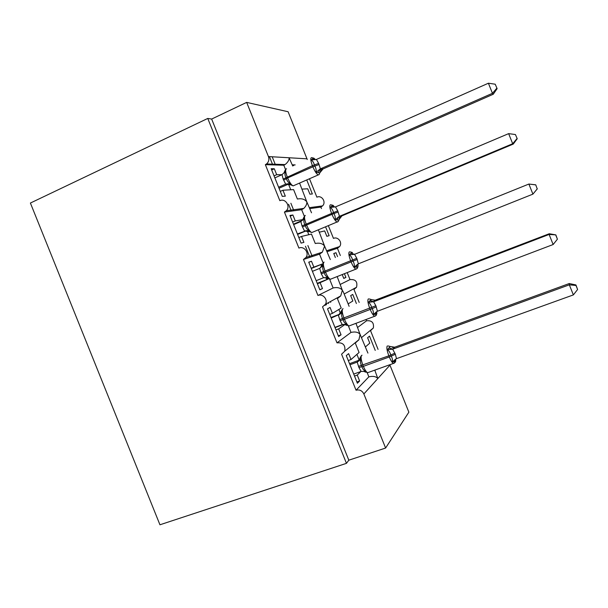 <?xml version="1.0" encoding="UTF-8"?>
<svg xmlns="http://www.w3.org/2000/svg" width="608" height="608" viewBox="0 0 608 608"><rect width="100%" height="100%" fill="white"/><g stroke="black" fill="none" stroke-linecap="round" stroke-linejoin="round"><path stroke-width="0.91" d="M330.706 302.336L330.395 301.576M312.299 256.561L307.884 245.571M293.9 210.771L290.875 203.247M275.485 164.973L272.186 156.773M365.438 346.917L369.778 343.132L367.604 337.744L369.512 336.148L375.242 350.406M374.923 370.515L375.554 369.854M357.618 327.461L366.571 320.773C371.853 320.294 374.11 322.696 373.35 327.986L370.538 330.661L378.062 349.372M360.901 371.496L357.246 375.068L359.617 380.98L357.398 383.23L346.286 355.589L348.627 353.636L351.006 359.548L359.07 352.488L355.285 343.072L358.94 339.682L360.088 334.408L367.916 353.088M292.722 166.007L289.089 157.768C289.233 160.033 287.903 162.306 285.084 164.57L283.799 165.232L265.362 164.662L279.847 200.693C285.38 197.95 290.837 206.378 286.338 210.725L284.422 212.07L298.908 248.087C304.061 245.64 309.548 252.936 305.961 257.488L303.476 259.464L317.954 295.48C322.818 293.269 328.259 299.691 325.424 304.296L322.529 306.85L336.999 342.851L350.998 332.401C355.262 331.489 358.294 332.158 360.088 334.408L355.961 323.334M336.999 342.851C343.018 342.342 345.61 345.116 344.766 351.181L341.574 354.221L356.045 390.222L368.858 376.838C373.107 375.888 376.101 376.458 377.826 378.541L374.771 370.135M356.045 390.222C359.533 389.371 362.14 390.617 363.865 393.954L389.964 365.157L389.781 364.739M348.133 303.863L352.845 301.013L350.679 295.625L352.746 294.439L356.402 303.529M340.313 284.4L350.01 279.589C355.581 279.156 357.755 281.709 356.539 287.242L353.985 289.476L359.199 302.45M366.062 319.512L366.571 320.773M345.078 324.452L338.671 328.875L341.05 334.788L338.626 336.536L327.514 308.887L330.053 307.435L332.432 313.348L341.21 308.051L337.417 298.627L340.716 295.914L342.342 290.259L343.391 292.053M317.954 295.48L333.131 287.956C337.41 287.075 340.48 287.842 342.342 290.259L337.159 276.556M327.15 251.666L337.432 248.277L340.336 255.512M337.554 256.637L335.981 252.723L333.746 253.498L335.365 257.526M344.402 273.676L345.906 277.423L343.71 278.289M342.205 274.55L343.771 278.441L345.906 277.423M347.191 272.566L350.01 279.589M303.476 259.464L319.55 254.167L322.354 252.16L324.596 246.103L330.326 259.563M302.989 219.572L295.275 220.924L292.896 215.004L289.955 215.452L301.074 243.116L303.901 242.372L301.522 236.451L311.471 234.072L315.263 243.496C319.55 242.653 322.666 243.519 324.596 246.103L318.364 229.801M309.837 208.59L320.872 207.077L321.472 208.567M325.561 226.799L329.141 235.706L326.838 236.314L324.672 230.918L319.329 232.195M328.328 225.636L333.458 238.389C337.995 236.246 342.79 242.584 339.621 246.552L337.432 248.277M284.422 212.07L301.674 209.707L303.81 208.4C305.991 206.196 307.002 204.045 306.842 201.94L311.524 212.792M282.059 174.678L276.693 174.694L274.314 168.773L271.168 168.72L282.287 196.384L285.319 196.148L282.94 190.228L293.596 189.605L297.388 199.036C301.69 198.223 304.844 199.188 306.842 201.94L299.577 183.061M368.858 376.838L367.202 372.719M351.006 359.548L348.278 360.544M350.998 332.401L348.422 325.994M332.432 313.348L329.726 314.389M333.131 287.956L329.642 279.277M328.495 278.912L320.097 282.667L322.476 288.58L319.854 289.834L308.735 262.177L311.478 261.227L308.796 262.322M322.506 263.902L313.857 267.14L311.478 261.227M319.55 254.167L323.076 262.945M311.266 268.478L322.498 263.933M313.857 267.14L311.167 268.227M301.674 209.707L304.296 216.22M295.275 220.924L292.608 222.057M293.459 224.185L302.404 220.4M292.516 165.505L293.763 165.543M306.728 179.938L312.368 193.975L309.905 194.172L307.732 188.784L302.009 189.118M309.48 178.729L316.897 197.19C321.769 194.796 326.526 202.122 322.559 205.899L320.872 207.077M265.362 164.662L266.54 163.955C268.766 161.956 269.397 159.486 268.432 156.552L246.658 102.387L211.652 119.054L207.761 118.446L30.4 203.042L159.942 524.78L346.454 463.349L207.761 118.446M283.799 165.232L285.494 169.457M276.693 174.694L274.041 175.872M389.964 365.157L408.865 412.171L385.609 448.043L348.825 460.188L211.652 119.054M385.609 448.043L363.865 393.954M328.487 303.552L328.183 302.784M309.913 257.344L305.452 246.255M291.331 211.12L288.564 204.242M272.749 164.89L269.42 156.613M307.268 159.532L288.116 111.75L246.658 102.387M357.246 375.068L354.51 376.048M343.657 324.36L335.046 327.628M338.671 328.875L335.958 329.901M328.457 278.89L317.247 283.351M320.097 282.667L317.406 283.738M301.522 236.451L298.84 237.568M282.94 190.228L280.28 191.391M348.825 460.188L346.454 463.349M335.981 252.723L333.792 253.612M326.504 304.654L324.664 305.368M358.629 340.191L358.036 340.419M274.314 168.773L271.662 169.959M322.476 288.58L319.778 289.651M341.05 334.788L338.337 335.806M359.617 380.98L356.888 381.953M292.896 215.004L290.229 216.144M285.889 169.153L284.65 171.122L285.35 171.448C284.666 173.462 284.863 175.484 285.935 177.506L286.383 178.638C287.029 180.88 288.306 182.529 290.221 183.578L290.145 184.855L285.646 184.148L283.168 179.048L282.036 174.694L274.846 177.878M497.131 88.624L495.201 84.2L497.131 88.624L493.27 94.24L323.068 168.925L319.702 172.991L316.122 172.216C316.418 170.179 315.993 168.135 314.83 166.09L314.374 164.95C313.796 162.678 312.74 161.021 311.197 159.972L312.732 158.68L314.792 158.81M493.27 94.24L492.45 93.305L320.408 168.864L323.068 168.91L321.024 170.574M496.82 88.228L492.45 93.305L488.399 83.22L316.426 159.448L318.645 163.385L320.408 168.864M279.019 188.252L288.633 184.034M288.625 184.026L285.646 184.148L278.608 187.226M290.221 183.578L285.806 184.072M282.036 174.694L285.35 171.448M316.122 172.216L320.249 168.94M311.197 159.972L316.426 159.448M488.399 83.22L495.201 84.2M304.783 215.825L303.468 218.006L304.236 218.447C303.559 220.476 303.764 222.505 304.836 224.542L305.292 225.667C305.93 227.901 307.207 229.535 309.107 230.569L308.978 231.701L304.479 230.994L302.001 225.895L300.869 221.548L293.634 224.61M517.233 138.723L515.409 134.535L517.233 138.723L513.274 144.073L341.932 215.855L338.648 220.126L335.183 219.655C335.51 217.672 335.092 215.658 333.929 213.613L333.473 212.473C332.895 210.201 331.831 208.514 330.266 207.412L331.755 206.013L333.655 205.747M513.274 144.073L512.688 143.724L339.477 216.319L341.932 215.855L339.446 217.915M517.02 138.556L512.688 143.724L508.638 133.638L335.502 206.895L337.721 210.847L339.477 216.319M297.578 234.43L306.516 230.69M306.272 230.675L297.388 233.958M309.107 230.569L304.638 230.918M300.869 221.548L304.236 218.447M335.183 219.655L339.317 216.387M330.266 207.412L335.502 206.895M508.638 133.638L515.409 134.535M323.669 262.466L322.324 264.655L323.122 265.43C322.453 267.474 322.658 269.519 323.745 271.563L324.193 272.696C324.832 274.915 326.093 276.534 327.993 277.544L327.803 278.532L324.049 277.598M358.507 263.773L357.329 264.617L358.12 265.096L357.588 267.254L354.244 267.079C354.593 265.156 354.183 263.173 353.028 261.128L352.572 259.988C351.994 257.716 350.915 255.998 349.326 254.843L350.77 253.331L352.518 252.677M537.343 188.807L532.92 194.127L358.378 263.826L356.79 258.294L354.563 254.334L528.876 184.049L535.732 184.809L537.221 188.883L535.732 184.809M537.221 188.883L532.92 194.127L528.876 184.049L535.602 184.862M312.413 271.335L319.702 268.394L323.122 265.43M316.175 280.676L323.471 277.765L321.282 273.851L319.702 268.394M358.028 266.403L357.36 268.265L355.786 269.146C354.358 268.341 352.8 265.924 351.105 261.904L357.246 259.434M327.993 277.544L323.471 277.765M354.244 267.079L358.378 263.826M349.326 254.843L354.563 254.334M342.54 309.062L341.149 311.364L342.008 312.398C341.346 314.465 341.552 316.525 342.638 318.577L343.094 319.702C343.725 321.913 344.987 323.517 346.879 324.52L346.621 325.356L344.508 324.391M376.884 313.318L376.519 314.366L373.304 314.496C373.669 312.626 373.274 310.673 372.119 308.636L371.663 307.496C371.085 305.216 369.991 303.476 368.387 302.26L371.374 299.6L375.873 300.306L373.624 301.758L375.85 305.725L377.439 311.25L553.151 244.522L549.1 234.445L373.791 301.697M555.796 235.167L557.414 239.187L555.834 234.886L549.1 234.445L549.267 233.746L374.042 300.626M331.193 318.045L339.956 314.199M330.988 317.528L340.1 314.032M334.947 327.385L342.296 324.596L340.108 320.674L338.367 315.294L341.118 311.661M375.508 315.978L374.596 316.282L376.39 315.164L376.861 312.717L376.139 312.254L375.341 314.473M346.879 324.52L342.296 324.596M338.527 315.225L342.008 312.398M373.304 314.496L377.439 311.25M368.387 302.26L373.624 301.758M553.151 244.522L557.414 239.187M555.834 234.886L549.267 233.746M361.403 355.627L359.966 358.051L360.878 359.358C360.225 361.441 360.445 363.516 361.532 365.575L361.988 366.708C362.611 368.904 363.865 370.492 365.75 371.473L365.438 372.164M395.74 360.225L395.451 361.471L392.358 361.904C392.745 360.088 392.365 358.165 391.202 356.128L390.746 354.988C390.169 352.708 389.067 350.938 387.44 349.668L390.23 346.507L394.721 347.214L392.684 349.182L395.367 354.289L396.492 358.667L573.374 294.903L569.324 284.833L392.852 349.121M575.989 285.464L577.6 289.484L575.928 284.947L575.989 285.464L569.324 284.833L569.255 283.541L394.714 347.206L392.358 347.449M349.965 364.739L357.192 362.11L359.374 360.103M349.539 363.683L359.419 360.08M353.719 374.08L361.122 371.42L358.925 367.49L357.192 362.11L359.936 358.477M394.334 363.143L393.422 363.44L395.375 362.087L395.74 360.825L394.98 359.86L394.349 361.768M365.75 371.473L361.122 371.42M357.352 362.049L360.878 359.358M392.358 361.904L396.492 358.667M387.44 349.668L392.684 349.182M573.374 294.903L577.6 289.484M575.928 284.947L569.255 283.541M268.432 156.552L307.04 158.817M288.473 184.102L290.753 189.772M307.253 230.812L308.818 234.711M320.834 264.602L321.716 266.798M326.078 277.651L326.838 279.536M338.869 309.464L340.488 313.492M356.919 354.373L359.244 360.141M283.624 180.173L287.652 177.931C289.568 182.4 291.392 185.052 293.132 185.881L294.097 185.455M319.025 174.633L318.204 174.914C316.578 174.025 314.807 171.319 312.884 166.805L319.101 164.525M286.55 168.743C285.167 169.199 285.38 171.889 287.196 176.806L287.652 177.931L312.884 166.805L312.421 165.665C310.582 160.702 310.285 158.027 311.539 157.632M318.645 163.385L312.421 165.665L283.168 179.048M284.118 172.794L284.628 171.274M320.454 168.857L318.296 172.52M312.732 158.68L315.757 159.653M302.457 227.02L306.592 225.051C308.385 229.269 310.103 231.777 311.737 232.568L312.74 232.15M337.683 221.958L336.992 222.026C335.464 221.175 333.8 218.622 331.998 214.358L338.177 211.987M305.315 215.43C304.038 216.144 304.312 218.979 306.136 223.926L306.592 225.051L331.998 214.358L331.535 213.218C329.68 208.232 329.323 205.413 330.471 204.744M337.721 210.847L302.001 225.895M302.571 220.218L303.468 218.006M339.522 216.304L338.557 216.95L337.318 219.853M331.755 206.013L335.244 206.986M321.282 273.851L325.523 272.164C327.21 276.146 328.822 278.51 330.349 279.27L331.375 278.859M356.691 268.835L330.349 279.27L326.435 277.56M324.079 262.094C322.901 263.082 323.236 266.061 325.075 271.031L325.523 272.164L351.105 261.904L350.649 260.764C348.779 255.755 348.361 252.776 349.402 251.841M356.79 258.294L320.834 272.726M319.937 268.28L322.301 264.837M357.025 264.662L356.334 267.163M350.77 253.331L354.73 254.273M340.108 320.674L344.462 319.261C346.043 323.023 347.548 325.257 348.977 325.979L350.01 325.584M345.519 324.505L348.977 325.979L374.596 316.282C373.266 315.522 371.8 313.242 370.211 309.442L376.306 306.865M343.056 308.666L342.828 308.758C341.764 310.004 342.16 313.135 344.006 318.128L344.462 319.261L370.211 309.442L369.748 308.302C367.87 303.263 367.399 300.139 368.326 298.931M375.85 305.725L339.652 319.55M377.165 311.38L375.782 312.322M369.786 300.641L373.836 301.682M358.925 367.49L363.386 366.35C364.876 369.9 366.29 372.02 367.62 372.704L368.653 372.332M364.572 371.45L367.62 372.704L393.422 363.44C392.175 362.71 390.807 360.552 389.31 356.964L395.367 354.289M362.064 355.224L361.585 355.406C360.628 356.919 361.076 360.194 362.93 365.218L363.386 366.35L389.31 356.964L388.854 355.824C386.962 350.755 386.43 347.487 387.243 346.005M394.911 353.157L388.854 355.824L358.469 366.366M365.34 372.081L363.972 371.359M395.838 358.994L394.569 359.959M388.793 347.936L392.89 349.098M344.766 351.181L358.94 339.682M325.424 304.296L340.723 295.914M305.961 257.488L322.354 252.16M286.338 210.725L303.81 208.4M266.54 163.955L285.084 164.57M309.457 207.647L322.559 205.899M292.243 164.814L295.184 164.912M326.777 250.724L339.621 246.552M344.174 294.021L356.539 287.242M361.646 337.486L373.35 327.986M343.383 292.053L349.121 306.333M319.633 169.282L321.077 169.693L319.124 174.542L293.132 185.881L288.078 183.677M313.979 158.171L311.782 157.685M284.316 172.535L284.628 171.319M338.314 216.98L339.507 217.406L339.142 219.663L338.284 221.396L336.992 222.026L311.737 232.568L307.298 230.614M332.994 205.284L330.866 204.805M303.156 219.518L303.468 218.166M351.994 252.358L349.927 251.879M322.103 266.365L322.301 264.997M370.971 299.394L368.972 298.923M389.933 346.4L387.988 345.937"/></g></svg>
